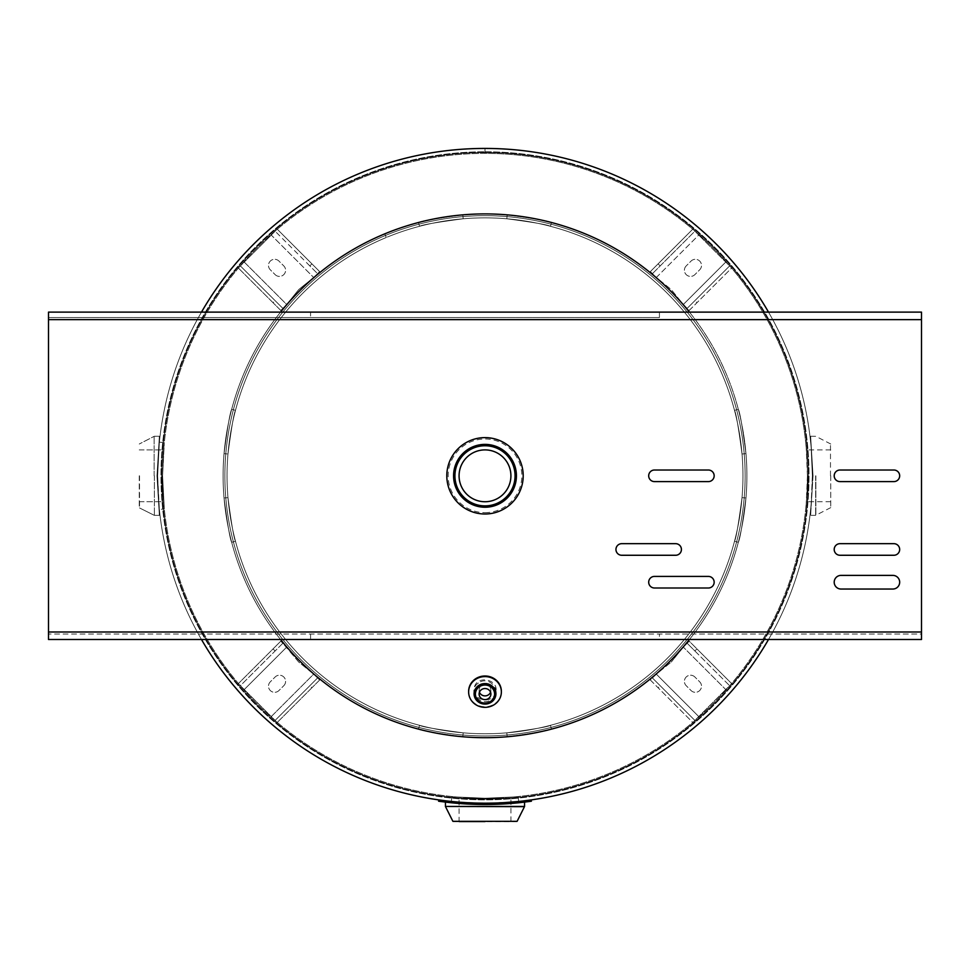 <?xml version="1.0" encoding="UTF-8"?>
<svg xmlns="http://www.w3.org/2000/svg" width="970" height="970" viewBox="0 0 970 970"><rect width="100%" height="100%" fill="white"/><g stroke="black" fill="none" stroke-linecap="round" stroke-linejoin="round"><path stroke-width="0.73" stroke-dasharray="4.85 3.64" d="M485.012 798.237C442.211 796.37 442.211 796.37 485 798.237C442.211 796.37 442.211 796.37 485 798.237C527.777 796.37 527.789 796.37 485.012 798.237C527.777 796.37 527.789 796.37 485.012 798.237M459.053 802.154L485 803.184L458.107 802.081M451.838 796.528L451.329 801.45L457.015 801.984M164.294 508.971L162.584 475.809C164.439 518.598 164.439 518.598 162.584 475.809L164.294 442.647L162.584 475.809L164.294 508.971L159.359 509.48L157.625 475.809L159.359 509.48M159.359 442.138L157.625 475.809A327.375 327.375 0 0 0 485 803.184A327.375 327.375 0 0 0 812.375 475.809A327.375 327.375 0 0 0 485 148.434A327.375 327.375 0 0 0 157.625 475.809C159.504 519.168 159.504 519.168 157.625 475.809A327.375 327.375 0 0 0 485 803.184A327.375 327.375 0 0 0 812.375 475.809C810.496 432.45 810.496 432.45 812.375 475.809A327.375 327.375 0 0 0 485 148.434L484.988 153.393A322.416 322.416 0 0 0 162.584 475.809A322.416 322.416 0 0 0 485 798.237A322.416 322.416 0 0 0 807.416 475.809C805.561 518.598 805.561 518.598 807.416 475.809A322.416 322.416 0 0 0 485 153.393A322.416 322.416 0 0 0 162.584 475.809A322.416 322.416 0 0 0 485 798.237A322.416 322.416 0 0 0 807.416 475.809A322.416 322.416 0 0 0 485 153.393L485 148.434A327.375 327.375 0 0 0 157.625 475.809L159.359 442.138L164.294 442.647M812.375 475.809C810.496 519.168 810.496 519.168 812.375 475.809M504.885 802.578L485.012 803.184L510.972 802.154M512.948 801.996L518.016 801.523M162.584 475.809C164.439 433.02 164.439 433.02 162.584 475.809M484.988 148.434L484.988 153.393L485 148.434A327.375 327.375 0 0 0 157.625 475.809A327.375 327.375 0 0 0 485 803.184A327.375 327.375 0 0 1 157.625 475.809A327.375 327.375 0 0 1 485 148.434A327.375 327.375 0 0 1 812.375 475.809A327.375 327.375 0 0 1 485 803.184A327.375 327.375 0 0 0 812.375 475.809A327.375 327.375 0 0 0 485 148.434A327.375 327.375 0 0 0 157.625 475.809A327.375 327.375 0 0 0 485 803.184A327.375 327.375 0 0 0 812.375 475.809A327.375 327.375 0 0 0 485 148.434M807.416 475.809C805.561 433.02 805.561 433.02 807.416 475.809M157.625 475.809C159.504 432.45 159.504 432.45 157.625 475.809M485 152.472A323.337 323.337 0 0 1 808.337 475.809A323.337 323.337 0 0 1 485 799.147A323.337 323.337 0 0 1 161.663 475.809A323.337 323.337 0 0 1 485 152.472A323.337 323.337 0 0 1 808.337 475.809A323.337 323.337 0 0 1 485 799.147A323.337 323.337 0 0 1 161.663 475.809A323.337 323.337 0 0 1 485 152.472A323.313 323.313 0 0 0 161.687 475.809A323.313 323.313 0 0 0 485 799.122A323.313 323.313 0 0 0 808.313 475.809A323.313 323.313 0 0 0 485 152.496A323.337 323.337 0 0 0 161.663 475.809A323.337 323.337 0 0 0 485 799.147A323.337 323.337 0 0 0 808.337 475.809A323.337 323.337 0 0 0 485 152.472A323.337 323.337 0 0 0 161.663 475.809A323.337 323.337 0 0 0 485 799.147A323.337 323.337 0 0 0 808.337 475.809A323.337 323.337 0 0 0 485 152.472A323.313 323.313 0 0 1 808.313 475.809A323.313 323.313 0 0 1 485 799.122A323.313 323.313 0 0 1 161.687 475.809A323.313 323.313 0 0 1 485 152.496A323.337 323.337 0 0 0 161.663 475.809A323.337 323.337 0 0 0 485 799.147A323.337 323.337 0 0 0 808.337 475.809A323.337 323.337 0 0 0 485 152.472M280.56 639.497A261.9 261.9 0 0 1 223.1 475.809A261.9 261.9 0 0 0 485 737.709A261.9 261.9 0 0 0 746.9 475.809A261.9 261.9 0 0 0 485 213.909A261.9 261.9 0 0 0 223.1 475.809A261.9 261.9 0 0 1 280.56 312.122M516.428 475.809A31.428 31.428 0 0 1 485 507.237A31.428 31.428 0 0 1 453.572 475.809A31.428 31.428 0 0 1 485 444.381A31.428 31.428 0 0 1 516.428 475.809A31.428 31.428 0 0 0 485 444.381A31.428 31.428 0 0 0 453.572 475.809A31.428 31.428 0 0 0 485 507.237A31.428 31.428 0 0 0 516.428 475.809A31.428 31.428 0 0 1 485 507.237A31.428 31.428 0 0 1 453.572 475.809A31.428 31.428 0 0 1 485 444.381A31.428 31.428 0 0 1 516.428 475.809M485 215.667A260.142 260.142 0 0 0 224.858 475.809A260.142 260.142 0 0 0 485 735.951A260.142 260.142 0 0 0 745.142 475.809A260.142 260.142 0 0 0 485 215.667A260.142 260.142 0 0 1 745.142 475.809A260.142 260.142 0 0 1 485 735.951A260.142 260.142 0 0 1 224.858 475.809A260.142 260.142 0 0 1 485 215.667M478.428 683.05C466.703 690.434 480.635 707.797 491.572 699.406C503.297 692.034 489.389 674.647 478.428 683.05M689.44 312.122A261.9 261.9 0 0 1 689.44 639.497M768.519 312.122A327.375 327.375 0 0 1 768.519 639.497A327.375 327.375 0 0 0 768.519 312.122A327.375 327.375 0 0 1 768.519 639.497M201.481 312.122A327.375 327.375 0 0 0 201.481 639.497A327.375 327.375 0 0 1 201.481 312.122A327.375 327.375 0 0 0 201.481 639.497M495.646 692.289C492.918 705.214 470.292 700.037 474.354 687.378C477.107 674.453 499.708 679.655 495.646 692.289M156.97 475.809L159.371 436.257L156.97 475.809L159.371 515.373L156.97 475.809L159.371 436.257L156.97 475.809L159.371 515.373L156.97 475.809M139.243 475.809L139.243 507.613L139.243 475.809M162.427 475.809L162.427 501.732L162.427 475.809M813.03 475.809L810.629 515.373L813.03 475.809L810.629 436.257L813.03 475.809M830.756 475.809L830.756 507.613L830.756 475.809M807.573 475.809L807.573 501.732L807.573 475.809M485 798.383L510.923 798.383L485 798.383C522.672 798.383 522.672 798.383 485 798.383C447.328 798.383 447.328 798.383 485 798.383M453.208 821.566L516.792 821.566M485 803.839L445.436 801.438L485 803.839L524.564 801.438L485 803.839M485 821.566L459.089 821.566L459.089 798.383M485 449.898A25.911 25.911 0 0 0 459.077 475.809A25.911 25.911 0 0 0 485 501.732A25.911 25.911 0 0 0 510.911 475.809A25.911 25.911 0 0 0 485 449.898A25.911 25.911 0 0 1 510.923 475.809A25.911 25.911 0 0 1 485 501.732A25.911 25.911 0 0 1 459.077 475.809A25.911 25.911 0 0 1 485 449.898A25.911 25.911 0 0 1 510.923 475.809A25.911 25.911 0 0 1 485 501.732A25.911 25.911 0 0 1 459.077 475.809A25.911 25.911 0 0 1 485 449.898M485 444.442A31.367 31.367 0 0 0 453.62 475.809A31.367 31.367 0 0 0 485 507.189A31.367 31.367 0 0 0 516.38 475.809A31.367 31.367 0 0 0 485 444.442A31.367 31.367 0 0 0 453.62 475.809A31.367 31.367 0 0 0 485 507.189A31.367 31.367 0 0 0 516.38 475.809A31.367 31.367 0 0 0 485 444.442A31.367 31.367 0 0 0 453.62 475.809A31.367 31.367 0 0 0 485 507.189A31.367 31.367 0 0 0 516.38 475.809A31.367 31.367 0 0 0 485 444.442M485 437.64A38.169 38.169 0 0 0 446.83 475.809A38.169 38.169 0 0 0 485 513.979A38.169 38.169 0 0 0 523.169 475.809A38.169 38.169 0 0 0 485 437.64M490.553 692.192A5.893 5.541 180 0 0 485 684.796A5.893 5.541 180 0 0 479.447 692.192M485 683.365A10.912 10.258 0 0 1 495.912 693.611A10.912 10.258 0 0 1 495.912 693.72L495.912 693.829C494.482 700.631 490.844 703.929 485 703.759C479.156 703.929 475.518 700.631 474.087 693.829L474.087 693.611A10.912 10.258 0 0 1 485 683.365M501.369 691.962A16.369 15.387 0 0 1 485 707.336A16.369 15.387 0 0 1 468.631 691.962M501.369 691.671A16.369 15.387 0 0 1 485 706.754A16.369 15.387 0 0 1 468.631 691.671M899.675 582.206A6.814 6.814 0 0 0 892.849 575.392L841.014 575.392A6.814 6.814 0 0 0 834.2 582.206A6.814 6.814 0 0 0 841.014 589.033L892.849 589.033A6.814 6.814 0 0 0 899.675 582.206M714.162 582.206A5.796 5.796 0 0 0 708.367 576.41L654.483 576.41A5.796 5.796 0 0 0 648.688 582.206A5.796 5.796 0 0 0 654.483 588.002L708.367 588.002A5.796 5.796 0 0 0 714.162 582.206M899.675 475.809A5.796 5.796 0 0 0 893.879 470.013L839.996 470.013A5.796 5.796 0 0 0 834.2 475.809A5.796 5.796 0 0 0 839.996 481.605L893.879 481.605A5.796 5.796 0 0 0 899.675 475.809M714.162 475.809A5.796 5.796 0 0 0 708.367 470.013L654.483 470.013A5.796 5.796 0 0 0 648.688 475.809A5.796 5.796 0 0 0 654.483 481.605L708.367 481.605A5.796 5.796 0 0 0 714.162 475.809M899.675 549.469A5.796 5.796 0 0 0 893.879 543.673L839.996 543.673A5.796 5.796 0 0 0 834.2 549.469A5.796 5.796 0 0 0 839.996 555.264L893.879 555.264A5.796 5.796 0 0 0 899.675 549.469M681.425 549.469A5.796 5.796 0 0 0 675.629 543.673L621.746 543.673A5.796 5.796 0 0 0 615.95 549.469A5.796 5.796 0 0 0 621.746 555.264L675.629 555.264A5.796 5.796 0 0 0 681.425 549.469M446.806 475.809A38.194 38.194 0 0 0 485 514.003A38.194 38.194 0 0 0 523.194 475.809A38.194 38.194 0 0 0 485 437.615A38.194 38.194 0 0 0 446.806 475.809M659.43 317.578L48.5 317.578L48.5 634.04L921.5 634.04L921.5 639.497L659.43 639.497L659.43 634.04L921.5 634.04L921.5 312.122L659.43 312.122L659.43 317.578L48.5 317.578L48.5 312.122L310.57 312.122L310.57 317.578M48.5 634.04L48.5 639.497L48.5 634.04L659.43 634.04M48.5 639.497L310.57 639.497L310.57 634.04M310.57 639.497L659.43 639.497M921.5 634.04L921.5 639.497M48.5 317.578L48.5 312.122M921.5 317.578L921.5 312.122M659.43 312.122L310.57 312.122M462.836 214.855A261.9 261.9 0 0 1 507.164 214.855C533.912 218.371 548.693 220.917 551.481 222.494C548.68 220.917 533.912 218.371 507.164 214.855C533.912 218.371 548.693 220.917 551.481 222.494C548.68 220.917 533.912 218.371 507.164 214.855A261.9 261.9 0 0 0 462.836 214.855C436.088 218.371 421.307 220.917 418.519 222.494C421.32 220.917 436.088 218.371 462.836 214.855C436.088 218.371 421.307 220.917 418.519 222.494C421.32 220.917 436.088 218.371 462.836 214.855L463.175 218.783C436.67 222.288 422.12 224.797 419.525 226.313C422.132 224.797 436.682 222.288 463.175 218.783C436.67 222.288 422.12 224.797 419.525 226.313C422.132 224.797 436.682 222.288 463.175 218.783A257.947 257.947 0 0 1 506.825 218.783C533.33 222.288 547.88 224.797 550.475 226.313C547.868 224.797 533.318 222.288 506.825 218.783C533.33 222.288 547.88 224.797 550.475 226.313C547.868 224.797 533.318 222.288 506.825 218.783A257.947 257.947 0 0 0 463.175 218.783L462.836 214.855M746.9 475.809A261.9 261.9 0 0 0 385.866 233.394A261.9 261.9 0 0 1 746.9 475.809A261.9 261.9 0 0 0 745.966 453.657C742.438 426.897 739.892 412.129 738.328 409.34C739.892 412.129 742.438 426.897 745.966 453.657C742.438 426.897 739.892 412.129 738.328 409.34C739.892 412.129 742.438 426.897 745.966 453.657A261.9 261.9 0 0 1 745.966 497.974C742.438 524.721 739.892 539.502 738.328 542.291C739.892 539.49 742.438 524.721 745.966 497.974C742.438 524.721 739.892 539.502 738.328 542.291C739.892 539.49 742.438 524.721 745.966 497.974A261.9 261.9 0 0 0 746.9 475.809A261.9 261.9 0 0 1 485 737.709A261.9 261.9 0 0 1 223.1 475.809A261.9 261.9 0 0 0 224.034 497.974C227.562 524.721 230.108 539.502 231.672 542.291C230.108 539.49 227.562 524.721 224.034 497.974C227.562 524.721 230.108 539.502 231.672 542.291C230.108 539.49 227.562 524.721 224.034 497.974A261.9 261.9 0 0 1 223.1 475.809A261.9 261.9 0 0 0 485 737.709A261.9 261.9 0 0 0 746.9 475.809M507.164 736.776A261.9 261.9 0 0 1 462.836 736.776C436.088 733.247 421.307 730.701 418.519 729.137C421.32 730.701 436.088 733.247 462.836 736.776C436.088 733.247 421.307 730.701 418.519 729.137C421.32 730.701 436.088 733.247 462.836 736.776A261.9 261.9 0 0 0 507.164 736.776C533.912 733.247 548.693 730.701 551.481 729.137C548.68 730.701 533.912 733.247 507.164 736.776C533.912 733.247 548.693 730.701 551.481 729.137C548.68 730.701 533.912 733.247 507.164 736.776L506.825 732.835C533.33 729.331 547.88 726.821 550.475 725.317C547.868 726.833 533.318 729.331 506.825 732.835C533.33 729.331 547.88 726.821 550.475 725.317C547.868 726.833 533.318 729.331 506.825 732.835A257.947 257.947 0 0 1 463.175 732.835C436.67 729.331 422.12 726.821 419.525 725.317C422.132 726.833 436.682 729.331 463.175 732.835C436.67 729.331 422.12 726.821 419.525 725.317C422.132 726.833 436.682 729.331 463.175 732.835A257.947 257.947 0 0 0 506.825 732.835L507.164 736.776M384.775 233.843A261.9 261.9 0 0 0 223.1 475.809A261.9 261.9 0 0 1 224.034 453.657C227.562 426.897 230.108 412.129 231.672 409.34C230.108 412.129 227.562 426.897 224.034 453.657C227.562 426.897 230.108 412.129 231.672 409.34C230.108 412.129 227.562 426.897 224.034 453.657A261.9 261.9 0 0 0 223.1 475.809A261.9 261.9 0 0 1 384.775 233.843L386.29 237.492A257.947 257.947 0 0 0 227.974 497.634C231.478 524.139 233.988 538.689 235.504 541.284C233.988 538.677 231.478 524.127 227.974 497.634C231.478 524.139 233.988 538.689 235.504 541.284C233.988 538.677 231.478 524.127 227.974 497.634A257.947 257.947 0 0 1 227.053 475.809A257.947 257.947 0 0 0 485 733.756A257.947 257.947 0 0 0 742.947 475.809A257.947 257.947 0 0 1 742.026 497.634C738.522 524.139 736.012 538.689 734.496 541.284C736.012 538.677 738.522 524.127 742.026 497.634C738.522 524.139 736.012 538.689 734.496 541.284C736.012 538.677 738.522 524.127 742.026 497.634A257.947 257.947 0 0 0 387.357 237.056L385.866 233.394M386.29 237.492A257.947 257.947 0 0 0 227.053 475.809A257.947 257.947 0 0 1 227.974 453.984A257.947 257.947 0 0 0 485 733.756A257.947 257.947 0 0 0 742.026 453.984C738.522 427.479 736.012 412.929 734.496 410.334C736.012 412.941 738.522 427.491 742.026 453.984C738.522 427.479 736.012 412.929 734.496 410.334C736.012 412.941 738.522 427.491 742.026 453.984A257.947 257.947 0 0 1 742.947 475.809A257.947 257.947 0 0 0 387.357 237.056M227.974 453.984C231.478 427.479 233.988 412.929 235.504 410.334C233.988 412.941 231.478 427.491 227.974 453.984C231.478 427.479 233.988 412.929 235.504 410.334C233.988 412.941 231.478 427.491 227.974 453.984L224.034 453.657L227.974 453.984M686.202 265.925A6.135 6.135 0 0 0 686.202 274.607A6.135 6.135 0 0 0 694.884 274.607L699.71 269.781A6.135 6.135 0 0 0 699.71 261.1A6.135 6.135 0 0 0 691.028 261.1L686.202 265.925A6.135 6.135 0 0 0 686.202 274.607A6.135 6.135 0 0 0 694.884 274.607L699.71 269.781A6.135 6.135 0 0 0 699.71 261.1A6.135 6.135 0 0 0 691.028 261.1L686.202 265.925M694.884 300.651L729.61 265.925L698.739 235.067L731.671 267.999L689.234 310.436L683.304 304.507L671.252 289.557L683.304 304.507L689.234 310.436L731.671 267.999L729.61 265.925L687.172 308.363L694.884 300.651L696.957 302.725M660.158 265.925L658.096 263.864L650.373 271.576L652.446 273.649L694.884 231.2L692.81 229.138L658.096 263.864M692.81 229.138L650.373 271.576L656.302 277.505L652.446 273.649L694.884 231.2L698.739 235.067L656.302 277.505L671.252 289.557L656.302 277.505L698.739 235.067L694.884 231.2M729.61 265.925L731.671 267.999M275.116 300.651L240.39 265.925L238.329 267.999L244.246 262.07L271.26 235.067L244.246 262.07L286.696 304.507L280.767 310.436L273.043 302.725L275.116 300.651L282.828 308.363L240.39 265.925L244.246 262.07L286.696 304.507L280.767 310.436L238.329 267.999L273.043 302.725M271.26 235.067L277.19 229.138L319.627 271.576L313.698 277.505L298.748 289.557L286.696 304.507L298.748 289.557L313.698 277.505L319.627 271.576L277.19 229.138L271.26 235.067L313.698 277.505L271.26 235.067M309.842 265.925L275.116 231.2L317.554 273.649L309.842 265.925L311.904 263.864M275.116 274.607A6.135 6.135 0 0 0 283.798 274.607A6.135 6.135 0 0 0 283.798 265.925L278.972 261.1A6.135 6.135 0 0 0 270.29 261.1A6.135 6.135 0 0 0 270.29 269.781L275.116 274.607A6.135 6.135 0 0 0 283.798 274.607A6.135 6.135 0 0 0 283.798 265.925L278.972 261.1A6.135 6.135 0 0 0 270.29 261.1A6.135 6.135 0 0 0 270.29 269.781L275.116 274.607M240.39 265.925L238.329 267.999M275.116 231.2L277.19 229.138M309.842 685.693L275.116 720.419L277.19 722.492L244.246 689.549L271.26 716.563L313.698 674.126L319.627 680.043L311.904 687.766L309.842 685.693L317.554 677.981L275.116 720.419L271.26 716.563L313.698 674.126L319.627 680.043L277.19 722.492L311.904 687.766M244.246 689.549L240.39 685.693L282.828 643.255L298.748 662.073L313.698 674.126L298.748 662.073L286.696 647.111L280.767 641.194L238.329 683.632L244.246 689.549L286.696 647.111L244.246 689.549M283.798 685.693A6.135 6.135 0 0 0 283.798 677.011A6.135 6.135 0 0 0 275.116 677.011L270.29 681.837A6.135 6.135 0 0 0 270.29 690.519A6.135 6.135 0 0 0 278.972 690.519L283.798 685.693A6.135 6.135 0 0 0 283.798 677.011A6.135 6.135 0 0 0 275.116 677.011L270.29 681.837A6.135 6.135 0 0 0 270.29 690.519A6.135 6.135 0 0 0 278.972 690.519L283.798 685.693M275.116 720.419L277.19 722.492M275.116 650.967L273.043 648.906L238.329 683.632L240.39 685.693L282.828 643.255L280.767 641.194L273.043 648.906M694.884 677.011A6.135 6.135 0 0 0 686.202 677.011A6.135 6.135 0 0 0 686.202 685.693L691.028 690.519A6.135 6.135 0 0 0 699.71 690.519A6.135 6.135 0 0 0 699.71 681.837L694.884 677.011A6.135 6.135 0 0 0 686.202 677.011A6.135 6.135 0 0 0 686.202 685.693L691.028 690.519A6.135 6.135 0 0 0 699.71 690.519A6.135 6.135 0 0 0 699.71 681.837L694.884 677.011M660.158 685.693L694.884 720.419L725.754 689.549L692.81 722.492L650.373 680.043L656.302 674.126L671.252 662.073L656.302 674.126L650.373 680.043L692.81 722.492L694.884 720.419L652.446 677.981L660.158 685.693L658.096 687.766M694.884 650.967L729.61 685.693L731.671 683.632L725.754 689.549L683.304 647.111L671.252 662.073L683.304 647.111L689.234 641.194L696.957 648.906L694.884 650.967L687.172 643.255L729.61 685.693L725.754 689.549L683.304 647.111L689.234 641.194L731.671 683.632L696.957 648.906M694.884 720.419L692.81 722.492M523.764 802.202L523.279 802.263A328.684 328.684 0 0 1 446.721 802.263L442.029 801.681L442.211 800.383L443.193 800.505M446.83 800.953L446.879 800.965A327.375 327.375 0 0 0 523.121 800.965A327.375 327.375 0 0 1 446.879 800.965L446.721 802.263L440.974 801.535M442.211 800.383L442.029 801.681L446.867 802.275M523.715 800.893L519.641 801.353L519.787 802.651L526.577 801.851L522.587 802.336M525.631 800.662L527.534 800.408M521.921 802.42L526.298 801.887M527.935 801.681L527.753 800.383M524.903 800.747L526.201 800.589M526.577 801.863L526.407 800.553M523.873 800.868L519.641 801.353L519.787 802.651M523.279 802.263L523.121 800.965M527.183 800.456L526.152 800.589M526.322 801.887L523.861 802.19M531.402 801.208L528.989 801.535M485 151.781A324.029 324.029 0 0 1 809.029 475.809A324.029 324.029 0 0 1 485 799.838A324.029 324.029 0 0 1 160.971 475.809A324.029 324.029 0 0 1 485 151.781A324.029 324.029 0 0 0 160.971 475.809A324.029 324.029 0 0 0 485 799.838A324.029 324.029 0 0 0 809.029 475.809A324.029 324.029 0 0 0 485 151.781M154.363 475.809L154.363 515.373L154.363 475.809M154.145 475.809L154.145 436.33L154.145 475.809M139.51 475.809L139.51 507.928L139.51 475.809M815.637 475.809L815.637 515.373L815.637 475.809M815.855 475.809L815.855 515.288L815.855 475.809M830.49 475.809L830.49 443.69L830.49 475.809M517.119 821.311L452.881 821.311M445.521 806.664L524.479 806.664M524.552 806.446L445.448 806.446M485 445.751A30.058 30.058 0 0 0 454.942 475.809A30.058 30.058 0 0 0 485 505.879A30.058 30.058 0 0 0 515.07 475.809A30.058 30.058 0 0 0 485 445.751M485 512.645A36.824 36.824 0 0 0 521.836 475.809A36.824 36.824 0 0 0 485 438.986A36.824 36.824 0 0 0 448.164 475.809A36.824 36.824 0 0 0 485 512.645M48.5 319.627L921.5 319.627M921.5 631.991L48.5 631.991M227.974 497.634L224.034 497.974L227.974 497.634M506.825 218.783L507.164 214.855L506.825 218.783M463.175 732.835L462.836 736.776L463.175 732.835M742.026 497.634L745.966 497.974L742.026 497.634M742.026 453.984L745.966 453.657L742.026 453.984M725.754 262.07L683.304 304.507L725.754 262.07M698.739 716.563L656.302 674.126L698.739 716.563M448.819 802.493L448.964 801.196L448.819 802.493M521.145 802.505L520.999 801.196L521.145 802.505M518.162 796.528L518.671 801.45M154.363 436.257L159.371 436.257L154.145 436.33L139.243 444.017L154.363 436.257M139.51 507.928L154.363 515.373L159.371 515.373L154.363 515.373L139.51 507.928M139.243 501.732L162.427 501.732L139.243 501.732M139.243 449.898L162.427 449.898L139.243 449.898M830.756 507.613L815.637 515.373L810.629 515.373M830.756 444.017L815.855 436.33L810.629 436.257M830.756 449.898L807.573 449.898M830.756 501.732L807.573 501.732M510.923 821.566L510.923 798.383M445.448 802.105L445.448 801.438M524.552 802.105L524.552 801.438M479.107 690.325L479.107 694.059M490.893 690.325L490.893 694.059M231.672 409.34L235.504 410.334M231.672 542.291L235.504 541.284M551.481 222.494L550.475 226.313M418.519 222.494L419.525 226.313M418.519 729.137L419.525 725.317M551.481 729.137L550.475 725.317M738.328 542.291L734.496 541.284M738.328 409.34L734.496 410.334"/><path stroke-width="1.45" d="M458.107 802.081L451.329 801.45M457.015 801.984L459.053 802.154M510.972 802.154L512.948 801.996M518.016 801.523L504.885 802.578M453.572 475.809A31.428 31.428 0 0 0 485 507.237A31.428 31.428 0 0 0 516.428 475.809A31.428 31.428 0 0 0 485 444.381A31.428 31.428 0 0 0 453.572 475.809M689.44 639.497A261.9 261.9 0 0 1 280.56 639.497M280.56 312.122A261.9 261.9 0 0 1 689.44 312.122M201.481 312.122A327.375 327.375 0 0 1 768.519 312.122A327.375 327.375 0 0 0 201.481 312.122A327.375 327.375 0 0 1 768.519 312.122M768.519 639.497A327.375 327.375 0 0 1 485 803.184A327.375 327.375 0 0 0 768.519 639.497A327.375 327.375 0 0 1 201.481 639.497A327.375 327.375 0 0 0 485 803.184A327.375 327.375 0 0 1 201.481 639.497M517.119 821.311L452.881 821.311L517.119 821.311L524.479 806.664L445.448 806.446L524.552 806.446L524.552 802.105M459.089 821.566L485 821.566M485 449.898A25.911 25.911 0 0 0 459.077 475.809A25.911 25.911 0 0 0 485 501.732A25.911 25.911 0 0 0 510.911 475.809A25.911 25.911 0 0 0 485 449.898M485 444.442A31.367 31.367 0 0 1 516.367 475.809A31.367 31.367 0 0 1 485 507.189A31.367 31.367 0 0 1 453.62 475.809A31.367 31.367 0 0 1 485 444.442M485 688.53A5.893 5.541 180 0 0 479.107 694.059A5.893 5.541 180 0 0 485 699.6A5.893 5.541 180 0 0 490.893 694.059A5.893 5.541 180 0 0 485 688.53M479.447 692.192A5.893 5.541 180 0 0 490.553 692.192M495.912 693.72A10.912 10.258 0 0 1 485 703.868A10.912 10.258 0 0 1 474.087 693.72M485 704.087A10.912 10.258 0 0 1 474.087 693.829A10.912 10.258 0 0 1 485 683.571A10.912 10.258 0 0 1 495.912 693.829A10.912 10.258 0 0 1 485 704.087M485 707.348A16.369 15.387 0 0 1 468.631 691.962A16.369 15.387 0 0 1 485 676.587A16.369 15.387 0 0 1 501.369 691.962A16.369 15.387 0 0 1 485 707.348M468.631 691.671A16.369 15.387 0 0 1 468.631 691.38L468.631 691.962A16.369 15.387 0 0 1 485 676.575A16.369 15.387 0 0 1 501.369 691.962L501.369 691.38A16.369 15.387 0 0 1 501.369 691.671M468.631 691.38A16.369 15.387 0 0 1 485 675.993A16.369 15.387 0 0 1 501.369 691.38M899.675 582.206A6.814 6.814 0 0 0 892.849 575.392L841.014 575.392A6.814 6.814 0 0 0 834.2 582.206A6.814 6.814 0 0 0 841.014 589.033L892.849 589.033A6.814 6.814 0 0 0 899.675 582.206M714.162 582.206A5.796 5.796 0 0 0 708.367 576.41L654.483 576.41A5.796 5.796 0 0 0 648.688 582.206A5.796 5.796 0 0 0 654.483 588.002L708.367 588.002A5.796 5.796 0 0 0 714.162 582.206M899.675 475.809A5.796 5.796 0 0 0 893.879 470.013L839.996 470.013A5.796 5.796 0 0 0 834.2 475.809A5.796 5.796 0 0 0 839.996 481.605L893.879 481.605A5.796 5.796 0 0 0 899.675 475.809M714.162 475.809A5.796 5.796 0 0 0 708.367 470.013L654.483 470.013A5.796 5.796 0 0 0 648.688 475.809A5.796 5.796 0 0 0 654.483 481.605L708.367 481.605A5.796 5.796 0 0 0 714.162 475.809M899.675 549.469A5.796 5.796 0 0 0 893.879 543.673L839.996 543.673A5.796 5.796 0 0 0 834.2 549.469A5.796 5.796 0 0 0 839.996 555.264L893.879 555.264A5.796 5.796 0 0 0 899.675 549.469M681.425 549.469A5.796 5.796 0 0 0 675.629 543.673L621.746 543.673A5.796 5.796 0 0 0 615.95 549.469A5.796 5.796 0 0 0 621.746 555.264L675.629 555.264A5.796 5.796 0 0 0 681.425 549.469M446.806 475.809A38.194 38.194 0 0 0 485 514.003A38.194 38.194 0 0 0 523.194 475.809A38.194 38.194 0 0 0 485 437.615A38.194 38.194 0 0 0 446.806 475.809M48.5 312.122L48.5 639.497L921.5 639.497L921.5 312.122L48.5 312.122M442.211 800.383L446.879 800.965L438.779 799.91L438.598 801.208L446.721 802.263L446.879 800.965M443.193 800.505L445.533 800.796M445.691 800.82L446.83 800.953M446.867 802.275L447.74 802.372M447.849 802.384L446.721 802.263A328.684 328.684 0 0 0 523.279 802.263L523.121 800.965L531.221 799.91L531.402 801.208L523.279 802.263M524.491 800.796L525.631 800.662M526.952 801.802L527.704 801.705M525.51 800.674L524.903 800.747M522.587 802.336L521.921 802.42M523.861 802.19L519.787 802.651M526.152 800.589L523.715 800.893M440.974 801.535L438.598 801.208M528.989 801.535L523.764 802.202M485 445.751A30.058 30.058 0 0 1 515.058 475.809A30.058 30.058 0 0 1 485 505.879A30.058 30.058 0 0 1 454.93 475.809A30.058 30.058 0 0 1 485 445.751M485 685.038A9.603 9.021 0 0 1 494.603 694.059A9.603 9.021 0 0 1 485 703.08A9.603 9.021 0 0 1 475.397 694.059A9.603 9.021 0 0 1 485 685.038M921.5 319.627L48.5 319.627M48.5 631.991L921.5 631.991M445.448 806.446L445.448 802.105M452.881 821.311L445.521 806.664M474.087 693.611C474.754 699.904 478.392 703.347 485 703.941C491.608 703.347 495.246 699.904 495.912 693.611"/></g></svg>
